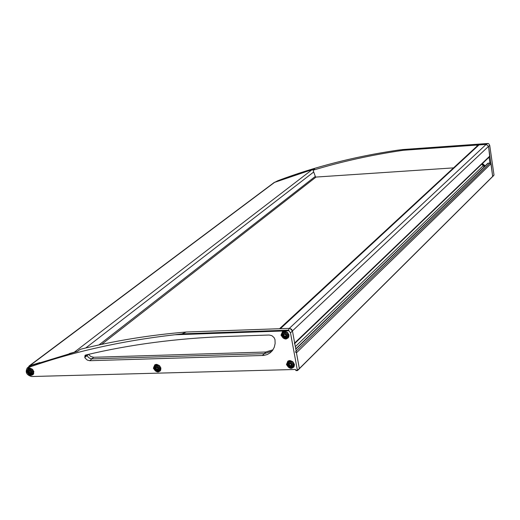 <?xml version="1.0" encoding="UTF-8"?>
<svg xmlns="http://www.w3.org/2000/svg" width="520" height="520" viewBox="0 0 520 520"><rect width="100%" height="100%" fill="white"/><g stroke="black" fill="none" stroke-linecap="round" stroke-linejoin="round"><path stroke-width="0.78" d="M489.905 162.981L489.067 157.19M481.962 164.008L484.718 166.283M283.355 179.25L307.717 171.106M312.871 169.546L314.587 169.039L313.047 170.222L315.575 177.093L453.531 167.882M279.539 328.705L477.809 145.438L479.018 144.898L486.174 144.391L488.553 146.354L492.681 176.534M477.106 146.088L476.97 145.119L478.504 145.008M476.957 146.231L476.97 145.119M486.454 144.391L403.416 150.267C372.073 154.81 341.946 161.466 313.047 170.222M403.416 150.267L402.675 149.559L487.988 143.475L488.728 143.728L489.716 145.321L493.987 174.883L492.81 176.462M276.978 181.376L277.869 180.707C315.107 166.667 354.913 156.513 397.293 150.234L402.675 149.559M277.869 180.707L275.724 181.799M487.897 143.488L486.207 144.385M492.856 176.391L493.382 175.89M482.424 163.56L485.186 165.841M295.315 351.832L296.452 352.781L299.351 368.602M295.737 348.881L487.812 163.299L490.185 162.962L491.062 163.683L492.681 176.462M481.806 164.157L484.192 166.797M280.111 328.686L289.653 328.347L291.57 329.271L292.442 330.909L294.658 342.992L294.444 343.766M292.442 330.909L488.553 146.354L489.71 156.572M313.632 172.049L85.748 347.971M69.29 353.581L75.523 351.884M29.042 366.022L274.111 182.533L312.15 169.631L313.638 169.767M27.859 367.51L29.939 365.593L39.923 362.544M27.489 367.79L31.59 365.391L77.603 351.332L80.151 349.362C113.555 340.938 148.928 335.153 186.264 332.007L289.367 328.361L289.978 328.406L292.454 330.98L290.485 332.832L288.425 330.135L289.367 328.361M492.875 176.215L299.351 368.57L292.454 330.98M290.485 332.832L297.362 370.247L299.351 368.596L297.512 370.578L296.003 370.617L295.418 369.473L31.532 376.526C26.455 374.978 25.032 372.119 27.268 367.952L29.159 367.204C73.918 351.526 122.512 340.71 174.947 334.763L181.981 333.866L288.425 330.135M297.486 370.552L295.997 370.617M85.624 355.043L85.046 355.335L84.773 357.448L85.241 358.241L87.276 360.081L89.739 360.711L263.815 355.446L267.312 354.51L270.348 352.703L272.565 350.396L274.293 347.204L275.125 343.538L275.002 339.632L274.027 337.551L271.837 335.654L269.165 335.017L227.175 336.453C177.06 338.273 129.876 344.468 85.624 355.043M84.773 357.448L87.106 355.622L86.931 355.108L85.559 356.044L85.742 355.017M186.264 332.007L181.981 333.866M31.59 365.391L29.159 367.204M89.739 360.711L93.665 357.279L90.785 356.519L88.478 354.374M93.665 357.279L265.733 352.021L272.994 349.785M289.9 363.441L289.601 363.76L290.478 363.747L291.48 364.904M289.354 363.727L288.932 364.513L289.276 365.3L289.627 364.949L289.211 364.299M289.107 364.39L289.445 364.072M289.627 364.949L290.752 365.768M291.486 364.891L291.258 365.716L290.797 365.749M289.276 365.3L290.849 365.762M289.601 363.76L289.081 363.818L289.088 364.416M288.217 361.55L289.517 360.536M294.385 365.508L293.761 366.379M284.459 334.048L284.161 334.36L285.038 334.334L286.046 335.517M283.913 334.328L283.498 335.121L283.836 335.913L284.193 335.575L283.777 334.906M283.66 334.399L283.647 335.023L284.005 334.692M284.193 335.575L285.305 336.394M286.052 335.504L285.825 336.329L285.37 336.362M283.836 335.913L285.415 336.375M283.647 334.412L284.161 334.36M282.841 332.098L284.2 331.103M288.964 336.18L288.288 337.09M156.618 367.172L156.28 367.49L157.112 367.471L157.911 368.784M156.124 367.471L155.688 368.206L156.019 368.979L156.416 368.641L156.026 367.952M155.831 368.108L156.215 367.79M156.416 368.641L157.437 369.428L157.917 369.096L157.482 369.421M157.885 368.803L157.521 369.434M156.019 368.979L157.306 369.7L157.82 369.103M155.831 367.51L155.818 368.128M155.812 367.523L156.28 367.49M155.22 365.17L156.364 364.338M160.869 369.597L160.323 370.195M29.77 370.734L29.367 371.04L30.154 371.02L30.953 372.3M29.302 371.053L28.84 371.716L29.159 372.482L29.601 372.151L29.224 371.449M28.957 371.651L29.38 371.332M29.601 372.151L30.544 372.905M31.012 372.587L30.576 372.918M30.927 372.307L30.596 372.925L31.012 372.606M29.159 372.482L30.596 372.925M29.367 371.04L28.945 371.059L28.945 371.663M28.561 368.667L29.575 367.972M33.768 373.38L33.332 373.776M488.56 146.406L489.716 145.321M492.875 176.241L494 175.123M491.062 163.683L296.452 352.781M490.185 162.962L296.133 351.039M488.274 163.091L295.789 349.141M483.06 165.861L295.334 346.658M489.938 155.922L294.658 342.992M486.174 144.391L289.361 328.341M479.018 144.898L280.41 328.659M316.036 177.06L101.706 344.318M315.237 176.482L99.008 344.903M312.15 169.631L74.633 351.949M275.048 182.019L29.939 365.593M262.334 355.563L264.349 353.672L92.066 358.885L89.609 358.254L87.861 356.785L87.106 355.622L88.355 354.4M272.044 351.059L264.349 353.672L265.733 352.021M174.947 334.763L289.159 330.779M281.014 335.231C282.724 329.894 285.402 329.803 289.062 334.958C287.346 340.288 284.661 340.379 281.014 335.231M295.789 370.292L297.362 370.247M286.462 364.591C288.171 359.326 290.843 359.249 294.476 364.371C292.76 369.629 290.089 369.7 286.462 364.591M26.721 371.813C27.976 366.841 30.362 366.776 33.885 371.612C32.623 376.571 30.232 376.643 26.721 371.813M153.4 368.29C154.869 363.175 157.398 363.103 160.972 368.082C159.497 373.185 156.969 373.256 153.4 368.29M286.721 364.513L287.709 361.322C292.682 360.165 294.678 362.109 293.69 367.159C290.7 369.129 288.379 368.251 286.721 364.513M287.391 362.856L288.217 360.951M293.943 366.801L292.006 367.588M287.872 361.926L288.828 360.685M294.229 366.197L292.962 367.12M281.281 335.153L282.321 331.864C287.352 330.779 289.322 332.774 288.23 337.838C285.226 339.781 282.906 338.884 281.281 335.153M281.957 333.444L282.847 331.5M288.483 337.5L286.468 338.26M282.464 332.488L283.478 331.233M288.782 336.888L287.463 337.818M284.031 335.51L283.719 334.958M26.982 371.735L28.009 368.466C32.676 368.05 34.352 370.091 33.039 374.601C30.439 375.966 28.418 375.011 26.982 371.735M27.853 369.401L28.594 368.147M33.332 374.27L31.909 374.641M28.353 368.823L29.075 368.017M33.592 373.841L32.611 374.316M153.66 368.212L154.687 364.962C159.517 364.215 161.33 366.223 160.141 370.994C157.352 372.625 155.194 371.703 153.66 368.212M154.434 366.151L155.24 364.618M160.413 370.656L158.756 371.202M154.941 365.424L155.779 364.429M160.687 370.156L159.569 370.819M290.472 366.405C284.472 363.006 295.159 362.713 290.472 366.405M290.589 366.788L288.867 366.054L288.327 365.241L288.392 363.493L288.99 362.901L290.739 362.856L292.091 364.221L292.019 365.969L290.589 366.788M290.888 367.432L289.62 367.185L287.749 365.293L287.514 364.019L288.672 362.043L291.103 361.972L292.975 363.87L292.877 366.301L290.888 367.432M293.878 366.262L291.135 367.705C286.956 366.353 285.948 364.344 288.1 361.666C292.624 360.484 294.372 362.193 293.345 366.788L291.343 367.64M290.017 365.846L290.368 365.501M289.861 365.788L290.219 365.443M289.192 365.157L289.543 364.812M289.088 364.293L289.439 363.948M285.038 337.025C279.019 333.625 289.744 333.262 285.038 337.025M285.155 337.415L283.433 336.687L282.887 335.862L282.952 334.094L283.55 333.496L285.305 333.431L286.663 334.809L286.598 336.576L285.155 337.415M285.461 338.072L283.062 337.064L282.308 335.926L282.399 333.469L283.231 332.631L285.668 332.547L287.553 334.457L287.456 336.915L285.461 338.072M288.425 336.96L285.714 338.357C281.483 336.986 280.481 334.938 282.704 332.228C287.287 331.103 289.01 332.852 287.885 337.467L285.922 338.299M284.583 336.466L284.94 336.128M284.427 336.407L284.784 336.07M283.751 335.771L284.108 335.433M283.647 334.9L284.005 334.562M157.183 370.058C151.417 366.75 161.512 366.47 157.183 370.058M157.313 370.428L156.442 370.253L155.129 368.927L155.149 367.224L155.695 366.652L157.345 366.606L158.659 367.933L158.645 369.635L157.313 370.428M157.644 371.053L156.442 370.812L154.615 368.973L154.362 367.738L155.395 365.813L157.697 365.749L159.517 367.594L159.497 369.954L157.644 371.053M160.466 370.078L157.917 371.319C154.648 371.131 153.699 369.122 155.077 365.293C159.458 364.5 161.057 366.269 159.868 370.584L158.151 371.254M156.734 369.512L157.131 369.174M156.591 369.46L156.988 369.122M155.935 368.843L156.332 368.505M155.818 368.004L156.215 367.666M156.305 367.438L156.631 367.159M30.29 373.529C24.745 370.318 34.294 370.051 30.29 373.529M30.433 373.893L28.854 373.197L28.327 372.431L28.126 371.566L28.795 370.221L30.362 370.175L31.642 371.469L31.668 373.12L30.433 373.893M30.79 374.504L28.607 373.542L27.872 372.476L27.827 370.182L28.529 369.408L30.7 369.343L32.474 371.137L32.52 373.432L30.79 374.504M33.481 373.666L31.09 374.757C27.021 373.172 26.13 371.176 28.412 368.778C32.637 368.31 34.105 370.103 32.825 374.166L31.349 374.693M29.855 373.003L30.29 372.671M29.718 372.95L30.154 372.619M29.081 372.353L29.516 372.021M28.945 371.534L29.38 371.209M29.387 370.988L29.731 370.728M487.923 143.481L402.616 149.552M299.351 368.726L492.817 176.397M294.749 343.479L489.743 156.546M298.305 369.844L299.28 368.875M287.995 361.094L287.709 361.322C292.643 360.197 294.639 362.141 293.69 367.159M282.639 331.624L282.321 331.864C287.287 330.766 289.25 332.761 288.23 337.838M28.295 368.284L28.009 368.466C32.617 368.089 34.294 370.136 33.039 374.601M154.98 364.754L154.687 364.962C159.465 364.254 161.285 366.262 160.141 370.994M291.096 365.43L290.739 365.775M285.668 336.05L285.311 336.388M30.947 372.6L30.505 372.931"/></g></svg>
